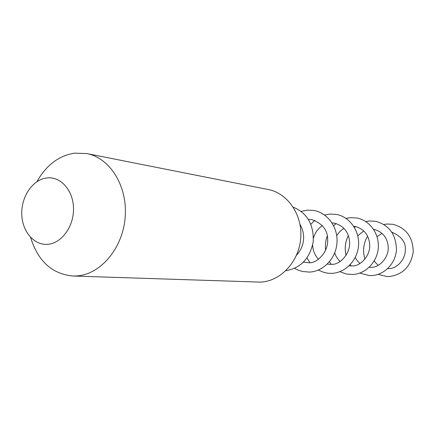 <?xml version="1.0" encoding="UTF-8"?>
<svg xmlns="http://www.w3.org/2000/svg" width="435" height="435" viewBox="0 0 435 435"><rect width="100%" height="100%" fill="white"/><g stroke="black" fill="none" stroke-linecap="round" stroke-linejoin="round"><path stroke-width="0.65" d="M36.959 181.634C46.197 165.218 58.698 155.725 74.472 153.153L86.815 153.566C110.207 157.921 127.933 186.686 125.128 217.772C122.561 248.88 100.061 274.931 76.141 275.969L72.743 276.007C51.955 273.93 37.894 261.049 30.559 237.363M86.815 153.566L268.232 189.529C287.872 193.232 302.765 215.167 300.715 238.505C298.867 261.859 280.488 281.369 260.434 282.119L72.743 276.007M46.849 177.942C60.644 176.175 73.368 190.454 73.515 208.55C73.868 226.63 61.504 243.464 47.611 244.323C33.723 245.449 21.81 230.92 21.75 213.471C21.489 196.038 33.049 179.448 46.849 177.942M300.036 224.536C302.494 228.538 303.69 233.117 303.619 238.271C303.423 244.535 301.047 250.196 296.501 255.258M293.255 207.174C307.175 213.03 313.831 224.509 313.227 241.615C309.938 258.412 300.851 268.085 285.964 270.63M318.262 270.091L324.423 272.576L328.501 273.278L331.954 273.343C345.292 272.843 357.565 260.402 358.543 245.34C359.625 230.284 349.218 216.532 336.103 214.373L329.779 214.074L324.592 215.026M332.035 222.905L334.167 223.101C345.64 226.097 349.327 234.775 349.604 242.779C350.305 252.365 341.149 264.708 331.519 264.42L327.305 264.105M309.872 262.691L307.007 257.998M310.884 224.248L314.739 220.333M322.4 225.64C318.056 228.44 315.076 232.594 313.456 238.097M312.651 245.095C312.863 250.587 314.826 255.307 318.534 259.255M359.805 273.077L369.174 275.545L371.631 275.556C384.154 275.099 395.589 263.648 396.475 249.82C396.106 234.411 389.086 224.89 375.41 221.263L369.494 220.964L365.726 221.54M373.545 229.283L373.611 229.288C384.583 232.154 387.998 240.272 388.205 247.711C388.7 256.71 380.233 267.498 371.224 267.34L369.174 267.313M351.099 265.959L350.191 264.73M346.042 255.465C344.466 248.564 345.227 241.931 348.326 235.569M354.471 227.489L355.634 226.494M363.747 230.898L357.777 235.808M355.297 257.379C355.988 259.211 357.559 261.256 360.001 263.512M378.156 274.344L386.818 276.524L389.2 276.535C402.864 274.713 410.879 266.47 413.25 251.805C412.886 236.993 406.078 227.826 392.816 224.313L387.079 224.02L383.887 224.465M391.87 232.181C401.592 236.395 406.062 242.436 405.273 250.304C405.431 259.189 397.15 268.754 388.803 268.629L387.683 268.645M364.943 259.206C362.496 251.158 363.377 243.497 367.586 236.216M381.99 233.323L377.063 236.754M374.296 260.831C374.878 261.99 376.221 263.479 378.319 265.29M339.909 271.668L346.32 273.985L352.616 274.496C365.53 274.017 377.368 262.093 378.303 247.673C379.336 233.263 369.271 220.056 356.569 217.962L350.452 217.663L346.032 218.403M353.671 226.195L354.704 226.32C366.004 229.283 369.522 237.744 369.712 245.525C370.245 255.22 360.735 266.421 352.192 265.937L349.115 265.807M331.356 264.426L329.512 261.712M325.619 250.272C325.037 245.383 325.587 240.626 327.261 235.998M333.645 225.732L336.059 223.508M343.949 228.337L339.931 231.404L336.723 235.601M334.743 252.8C335.57 255.905 337.37 258.809 340.137 261.517M294.625 268.319L297.888 270.005L302.211 271.435L309.432 272.092C323.21 271.565 335.956 258.559 336.989 242.79C338.12 227.032 327.337 212.688 313.793 210.464L307.24 210.159L301.167 211.388M308.404 219.403L311.781 219.583C322.726 223.53 328.023 230.496 327.664 240.479C328.164 251.555 317.43 263.458 308.981 262.762L303.494 262.158"/></g></svg>
